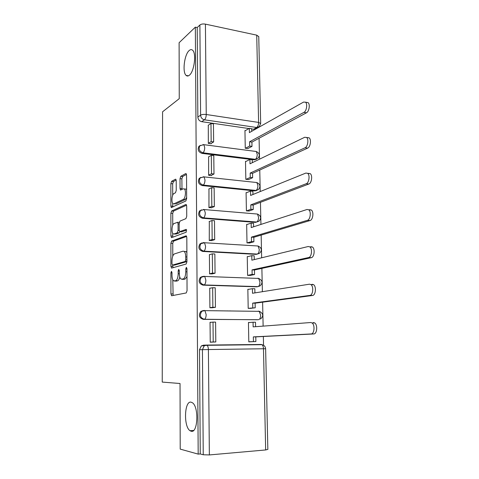 <?xml version="1.0" encoding="UTF-8"?>
<svg xmlns="http://www.w3.org/2000/svg" width="479" height="479" viewBox="0 0 479 479"><rect width="100%" height="100%" fill="white"/><g stroke="black" fill="none" stroke-linecap="round" stroke-linejoin="round"><path stroke-width="0.72" d="M171.452 271.336L170.919 272.862L170.931 293.896L171.704 295.741L186.223 292.95L187.055 290.699L186.96 268.623L186.367 267.336L185.786 268.935L185.798 271.773C185.648 275.82 184.768 278.233 183.164 279.012L180.906 279.023C179.9 278.054 179.368 276.185 179.314 273.425L179.308 270.647L178.739 269.384L178.182 270.94L178.188 273.713C178.038 277.67 177.2 280.023 175.661 280.778L173.536 280.796C172.56 279.856 172.045 278.024 171.991 275.299L171.991 272.575L171.452 271.336M189.331 75.251C194.199 71.802 196.629 53.319 192.594 50.229C191.582 49.319 190.45 49.415 189.205 50.523C184.349 54.45 182.158 72.341 186.127 75.413C187.073 76.263 188.139 76.209 189.331 75.251M191.169 431.262C197.869 433.561 199.048 406.911 192.45 402.785L191.019 402.15C184.403 400.594 183.433 426.478 189.971 430.693L191.169 431.262M200.384 145.335L198.899 146.352C197.36 149.688 198.378 152.029 201.952 153.376L254.235 159.836L256.451 159.238M200.958 177.344L199.234 178.386C197.546 181.822 198.534 184.217 202.21 185.571L254.87 190.887L256.87 190.397M201.593 209.85L199.593 210.904C197.725 214.442 198.689 216.891 202.473 218.256L255.511 222.394L257.84 221.591M201.881 242.925L199.977 243.901C197.911 247.547 198.833 250.062 202.737 251.445L256.157 254.367L258.367 253.619M202.527 276.461L200.384 277.395C198.102 281.155 198.977 283.742 203.012 285.143L256.816 286.819L258.217 286.538M203.216 310.548L200.827 311.404C198.288 315.272 199.108 317.93 203.288 319.373L258.115 319.697M176.218 180.727L175.823 179.272L175.44 179.23L171.602 181.337L170.853 183.637L170.871 206.066L171.278 207.569L185.834 200.988L186.654 198.605L186.547 175.116L186.139 173.637L185.72 173.59L180.799 176.29L180.008 178.667L180.038 188.498L180.451 189.995L183.271 188.816L184.343 188.96C186.289 190.349 185.457 198.635 183.307 199.39L173.961 203.832L173.003 203.689C171.159 202.377 171.907 194.336 173.949 193.54L175.464 192.774L176.236 190.45L176.218 180.727M198.186 454.116L180.212 449.104L180.032 383.505L162.237 382.086L162.573 111.799L179.254 98.656L179.104 42.721L195.336 27.159L198.186 454.116L200.252 453.936L203.246 454.763L202.425 349.646L204.228 345.832L206.431 345.072L261.253 344.467L263.187 345.072M171.656 241.039L170.895 243.26L170.913 266.318L171.68 268.072L186.097 264.061L186.93 261.762L186.822 237.584L186.355 235.925L185.984 235.848L171.656 241.039L173.512 241.153L172.751 243.368L172.763 256.127M170.889 235.979L170.877 213.239L171.626 210.982L185.852 204.491L186.247 204.557L186.684 206.12L186.732 216.286L185.906 218.652L179.972 221.106L179.182 223.418L179.2 230.052L179.649 231.656L186.205 229.363L186.217 232.201L171.65 237.638L170.889 235.979L172.739 236.099L172.739 233.321M257.72 127.474L253.619 129.234L251.661 128.947M248.966 128.558L201.695 121.666L204.467 119.804C202.144 119.211 200.851 117.666 200.599 115.164L199.893 24.998C201.186 24.034 203.03 23.746 205.419 24.136L256.726 35.153L258.762 36.649M263.54 345.263L263.354 336.492M263.127 326.127L262.612 302.171M262.384 291.693L261.881 268.378M261.654 257.798L261.163 235.099M260.935 224.423L260.456 202.33M260.229 191.552L259.762 170.045M259.528 159.178L259.079 138.245M195.336 27.159L197.21 27.554L199.893 24.998M267.845 449.392L265.659 449.955L209.359 454.936L203.246 454.763M249.984 322.487L248.451 322.475L248.805 341.856L251.607 341.725M211.125 322.289L210.047 322.283L210.239 342.21L213.209 342.054M210.215 288.184L209.724 288.172L209.91 307.787L212.856 307.662M248.745 289.31L247.847 289.28L248.194 308.374L250.978 308.308M230.573 310.907L230.124 310.967M216.771 310.727L216.334 310.781M209.718 254.6L209.401 254.583L209.586 273.898L212.508 273.802M247.954 256.618L247.248 256.582L247.589 275.389L250.355 275.389M209.317 221.52L209.269 240.524L212.167 240.452M247.278 224.412L246.661 224.364L246.996 242.889L249.745 242.961M208.958 188.942L208.952 207.658L211.832 207.611M246.637 192.678L246.08 192.618L246.41 210.874L249.14 211.011M208.616 156.849L208.646 175.29L211.502 175.601L211.496 175.266M246.032 161.405L245.505 161.339L245.835 179.332L248.547 179.523M208.293 125.235L208.341 143.401L211.179 143.772L211.173 143.401M245.44 130.581L244.943 130.51L245.266 148.245L247.96 148.496M203.359 345.179L203.365 345.862M257.93 311.332L257.313 311.266M197.21 27.554L197.851 117.068C198.096 119.552 199.384 121.085 201.695 121.666M200.252 453.936L199.509 349.712L201.306 345.928L203.491 345.173L206.263 345.078M259.001 344.724L257.989 344.569M175.847 281.101L174.482 281.053M179.775 276.988C179.272 279.239 178.529 280.526 177.553 280.838L176.368 281.119M183.283 279.347L181.93 279.299M186.996 276.617L185.086 279.077L183.846 279.365M172.793 279.76L173.117 295.471M186.654 236.422L173.512 241.153M172.775 265.085L172.997 267.707M171.985 263.845L172.524 265.073L185.169 261.444L185.744 259.84L185.732 256.864C185.672 254.175 185.157 252.361 184.187 251.427L183.062 251.164L174.44 253.918C172.943 254.78 172.123 257.139 171.979 260.995L171.985 263.845M174.254 265.15L172.524 265.073M186.93 261.582L174.392 265.156M186.888 252.649L186.103 251.529L184.439 251.439M172.727 225.286L172.715 213.389L170.877 213.239M186.576 205.192L173.47 211.131L172.715 213.389M181.613 231.836L186.744 230.016M174.033 223.567C171.931 224.19 171.219 232.483 173.147 233.824L174.045 234.003L177.302 232.758L178.086 230.483L178.068 223.867L177.631 222.286L174.033 223.567M175.2 234.081L174.045 234.003M179.841 231.752L179.182 232.884L175.907 234.123M172.739 236.099L172.883 237.177M174.937 203.916L173.961 203.832M186.648 197.54L185.199 199.557L175.811 203.988M186.612 189.6L186.241 189.145L184.343 188.96M186.487 174.404L182.667 176.488L181.876 178.859L181.99 189.462M172.703 203.341L172.799 207.078M176.158 180.038L173.434 181.523L172.679 183.822L172.697 195.264M313.392 322.535L314.709 322.942C317.852 324.882 317.068 334.085 313.769 333.947L311.087 333.959C314.374 334.091 315.164 324.87 312.027 322.93L310.715 322.523L253.151 326.882L253.056 322.217L248.451 322.618M253.056 322.217L255.499 322.229L255.588 326.696M313.769 333.947L255.792 336.875L255.882 341.557L248.805 341.761M248.805 341.832L255.882 341.557M210.239 342.18L215.807 341.946L215.592 322.122L213.011 322.104L213.215 341.97L210.239 342.096M213.011 322.104L210.053 322.397M215.807 341.946L213.215 341.97M311.087 333.959L253.343 336.887L253.433 341.581M253.343 336.887L255.792 336.875M312.128 284.275L313.577 284.67C316.559 286.556 315.679 295.357 312.5 295.489L309.841 295.423C313.003 295.286 313.883 286.472 310.919 284.58L309.476 284.185L252.499 293.274L252.409 288.681L247.847 289.46M252.409 288.681L254.834 288.753L254.918 292.885M312.5 295.489L255.121 303.177L255.211 307.787L248.194 308.314M229.375 310.955L229.83 310.901M250.206 308.404L255.211 307.787M211.748 307.817L215.43 307.308L215.221 287.789L212.664 287.717L212.862 307.273L209.91 307.68M212.664 287.717L209.724 288.28M215.43 307.308L212.862 307.273M309.841 295.423L252.69 303.129L252.78 307.752M227.507 310.871L227.058 310.925M252.69 303.129L255.121 303.177M310.889 246.673L312.464 247.038C315.272 248.87 314.314 257.313 311.254 257.696L308.614 257.552C311.661 257.169 312.619 248.709 309.823 246.877L308.254 246.505L251.858 260.175L251.774 255.648L247.248 256.798M251.774 255.648L254.181 255.78L254.253 259.594M311.254 257.696L254.463 269.982L254.553 274.527L252.134 274.431L247.589 275.371M249.93 275.479L254.553 274.527M211.724 273.982L215.059 273.21L214.855 253.99L212.317 253.858L212.514 273.108L209.586 273.79M212.317 253.858L209.401 254.69M215.059 273.21L212.514 273.108M308.614 257.552L252.05 269.881L252.134 274.431M252.05 269.881L254.463 269.982M309.674 209.706L311.35 210.036C314.008 211.814 312.985 219.933 310.027 220.544L307.41 220.328C310.35 219.711 311.374 211.574 308.727 209.796L307.057 209.473L251.23 227.567L251.146 223.112L246.661 224.615M251.146 223.112L253.535 223.298L253.607 226.801M310.027 220.544L253.816 237.291L253.9 241.769L251.505 241.614L247.068 242.895M249.451 243.045L253.9 241.769M211.508 240.668L214.7 239.632L214.49 220.711L211.975 220.514L212.167 239.476L209.269 240.422M211.975 220.514L209.089 221.609M214.7 239.632L212.167 239.476M307.41 220.328L251.415 237.129L251.505 241.614M251.415 237.129L253.816 237.291M308.476 173.368L310.248 173.643C312.757 175.362 311.679 183.2 308.823 184.02L306.225 183.732C309.069 182.906 310.147 175.057 307.65 173.332L305.877 173.063L250.613 195.444L250.529 191.055L246.086 192.905M250.529 191.055L252.9 191.295L252.966 194.492M308.823 184.02L253.175 205.084L253.259 209.497L250.876 209.287L246.553 210.886M248.918 211.089L253.259 209.497M211.239 207.856L214.341 206.569L214.137 187.93L211.64 187.684L211.826 206.353L208.952 207.557M211.64 187.684L208.772 189.025M214.341 206.569L211.826 206.353M306.225 183.732L250.792 204.868L250.876 209.287M250.792 204.868L253.175 205.084M307.404 137.593L309.159 137.844C311.524 139.509 310.404 147.095 307.644 148.113L305.063 147.76C307.811 146.736 308.931 139.138 306.572 137.473L304.722 137.263L250.002 163.8L249.918 159.477L245.511 161.657M249.918 159.477L252.271 159.764L252.331 162.668M307.644 148.113L252.541 173.35L252.631 177.697L250.266 177.434L246.02 179.35M248.367 179.607L252.631 177.697M210.952 175.542L213.987 174.009L213.79 155.651L211.305 155.346L211.496 173.733L208.64 175.188M211.305 155.346L208.467 156.932M213.987 174.009L211.496 173.733M305.063 147.76L250.182 173.081L250.266 177.434M250.182 173.081L252.541 173.35M306.452 102.356L308.075 102.632C310.308 104.236 309.153 111.601 306.476 112.799L303.92 112.379C306.578 111.176 307.74 103.799 305.506 102.189L303.584 102.063L249.397 132.617L249.319 128.354L244.949 130.863M249.319 128.354L251.655 128.695L251.709 131.312M306.476 112.799L251.924 142.083L252.008 146.364L249.661 146.053L245.476 148.268M247.811 148.574L252.008 146.364M210.658 143.706L213.64 141.934L213.442 123.851L210.982 123.492L211.167 141.604L208.335 143.299M210.982 123.492L208.167 125.318M213.64 141.934L211.167 141.604M303.92 112.379L249.577 141.766L249.661 146.053M249.577 141.766L251.924 142.083M171.991 272.904L170.919 272.862M186.96 268.988L185.786 268.935M179.308 270.988L178.182 270.94M255.247 151.352L256.283 151.49C259.636 153.202 260.163 155.513 257.858 158.423L255.331 159.303L202.94 152.807C199.354 151.448 198.336 149.101 199.881 145.754L198.899 146.352M254.235 159.836L255.331 159.303C256.534 158.471 257.175 156.819 257.247 154.346L256.283 151.49L203.868 144.688L204.713 147.628C204.623 150.196 204.03 151.921 202.94 152.807L201.952 153.376M256.163 182.463L256.864 182.541C260.348 184.295 260.863 186.642 258.409 189.588L255.972 190.432L203.204 185.086C199.521 183.726 198.528 181.325 200.222 177.883L199.234 178.386M254.87 190.887L255.972 190.432C257.187 189.684 257.834 188.061 257.906 185.565L256.864 182.541L204.084 176.883L204.994 180.008C204.904 182.601 204.305 184.295 203.204 185.086L202.21 185.571M257.169 214.017L257.451 214.041C261.073 215.849 261.576 218.244 258.959 221.22L256.624 222.022L203.473 217.861C199.683 216.49 198.719 214.035 200.587 210.485L199.593 210.904M255.511 222.394L256.624 222.022C257.852 221.364 258.498 219.771 258.576 217.244L257.451 214.041L204.299 209.568L205.281 212.88C205.192 215.502 204.587 217.161 203.473 217.861L202.473 218.256M199.977 243.901L204.515 242.745L258.025 246.002C261.821 247.871 262.306 250.313 259.498 253.331L257.283 254.08L203.749 251.14C199.839 249.757 198.917 247.23 200.982 243.572L203.683 242.554L204.515 242.745L205.569 246.26C205.479 248.912 204.874 250.541 203.749 251.14L202.737 251.445M256.157 254.367L257.283 254.08C258.522 253.517 259.175 251.954 259.253 249.403L258.037 246.002M257.78 278.233L258.636 278.437C262.582 280.377 263.043 282.873 260.025 285.933L257.947 286.622L204.03 284.933C199.988 283.526 199.108 280.933 201.402 277.167L203.958 276.221L204.725 276.431L205.868 280.167C205.772 282.849 205.162 284.442 204.03 284.933L203.012 285.143M256.816 286.819L257.947 286.622C259.199 286.149 259.863 284.622 259.935 282.041L258.636 278.437L204.725 276.431L200.384 277.395M257.486 319.756L204.317 319.265C200.132 317.816 199.306 315.152 201.851 311.266L204.24 310.41L204.94 310.631L206.168 314.607C206.072 317.32 205.455 318.87 204.317 319.265L203.288 319.373M253.619 129.234L256.684 127.498L204.467 119.804C205.563 118.822 206.156 117.05 206.245 114.505L258.606 122.42L256.726 35.153M205.419 24.136L206.245 114.505C203.803 114.224 201.916 114.445 200.599 115.164L197.851 117.068M265.659 449.955L263.48 348.766L208.395 349.55L209.359 454.936M203.108 176.775L204.084 176.883L200.222 177.883M203.246 209.473L204.299 209.568L200.587 210.485M203.3 242.679L203.683 242.554M258.834 311.158L260.073 311.584M258.456 311.134L259.229 311.35L260.636 315.17C260.558 317.781 259.893 319.277 258.63 319.649M258.45 278.329L259.049 278.538M202.946 144.562L203.868 144.688L199.881 145.754M199.509 349.712L208.395 349.55C208.323 347.473 207.88 346.06 207.06 345.305L206.431 345.072M258.756 36.5L260.672 123.408L259.295 126.588L256.684 127.498C257.894 126.57 258.534 124.881 258.606 122.42L260.672 123.51M201.306 345.928L207.06 345.305L261.953 344.688C262.875 345.413 263.378 346.772 263.48 348.766L265.629 348.742C265.39 346.551 264.163 345.197 261.953 344.688L261.253 344.467M177.553 280.838L175.661 280.778M179.314 273.76L178.188 273.713M185.086 279.077L183.164 279.012M186.972 271.821L185.798 271.773M172.805 293.944L170.931 293.896M172.775 266.402L170.913 266.318M172.751 243.368L170.895 243.26M186.93 261.528L185.169 261.444M186.924 259.893L185.744 259.84M186.906 256.924L185.732 256.864M173.47 211.131L171.626 210.982M186.199 204.521L185.852 204.491M181.894 231.86L180.002 231.728M179.182 232.884L177.302 232.758M179.224 230.561L178.086 230.483M179.182 223.95L178.068 223.867M185.199 199.557L183.307 199.39M181.912 188.678L180.038 188.498M181.876 178.859L180.008 178.667M182.667 176.488L180.799 176.29M186.139 173.632L185.72 173.59M172.709 206.221L170.871 206.066M172.679 183.822L170.853 183.637M173.434 181.523L171.602 181.337M175.817 179.266L175.44 179.23M200.827 311.404L204.94 310.631L259.229 311.35C263.354 313.374 263.791 315.936 260.54 319.038M267.845 449.44L265.629 348.742M193.63 430.435L189.971 430.693M188.433 75.82L186.127 75.413M172.051 295.675L171.428 295.657M171.877 268.018L171.38 267.995M186.103 251.529L184.187 251.427M179.278 222.412L177.631 222.286M171.757 237.596L171.326 237.572M180.864 190.037L180.451 189.995M171.668 207.605L171.278 207.569M312.027 322.93L314.709 322.942M310.919 284.58L313.577 284.67M309.823 246.877L312.464 247.038M308.727 209.796L311.35 210.036M307.65 173.332L310.248 173.643M306.572 137.473L309.159 137.844M305.506 102.189L308.075 102.632"/></g></svg>
